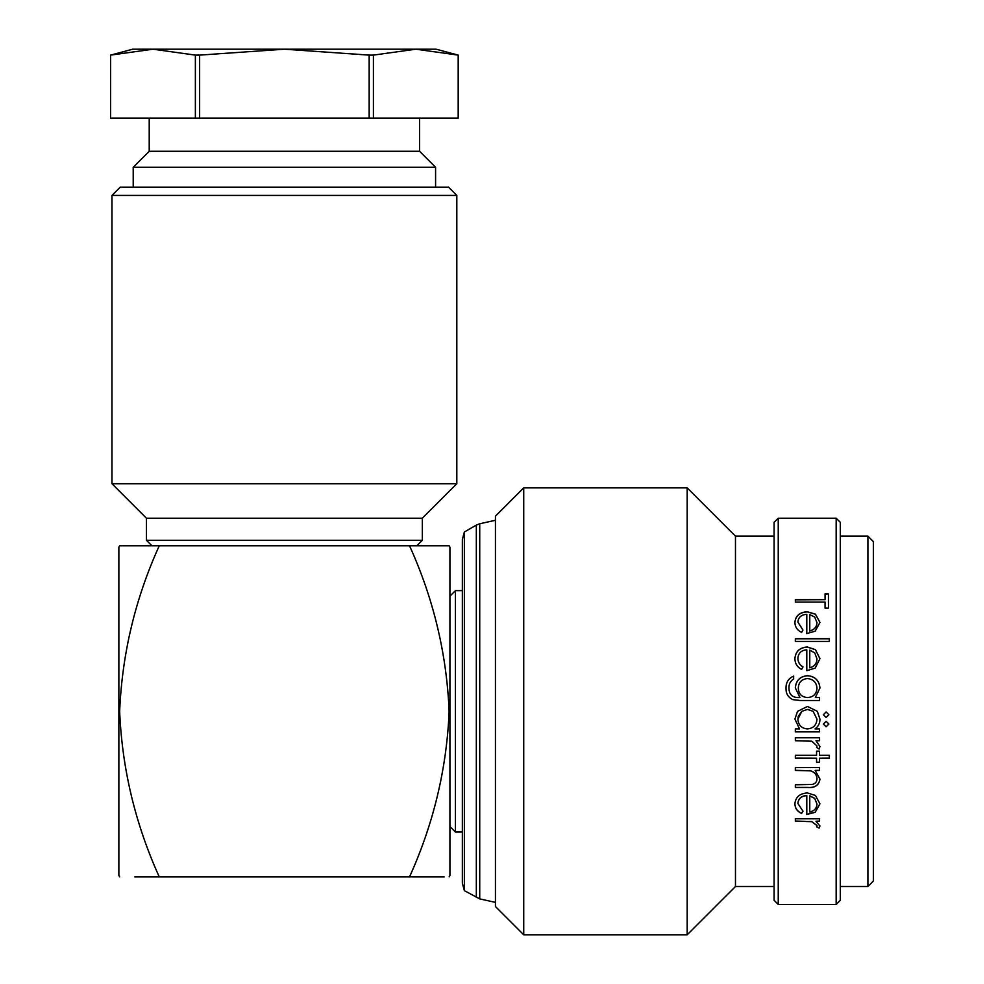 <?xml version="1.0" encoding="UTF-8"?>
<svg xmlns="http://www.w3.org/2000/svg" width="984" height="984" viewBox="0 0 984 984"><rect width="100%" height="100%" fill="white"/><g stroke="black" fill="none" stroke-linecap="round" stroke-linejoin="round"><path stroke-width="1.48" d="M111.967 195.422L120.245 187.144L448.544 187.144L456.822 195.422L111.967 195.422L111.967 483.722L456.822 483.722L422.333 518.211L146.456 518.211L111.967 483.722M434.006 545.8L119.654 545.8L159.248 545.8L151.966 545.8L146.456 540.278L422.333 540.278L422.333 518.211M151.966 545.8L119.654 545.8L118.867 547.178L118.867 875.489L119.654 876.867M159.248 545.8C135.3 598.567 122.102 653.745 119.654 711.334C122.053 768.627 135.251 823.805 159.248 876.867L134.783 876.867M447.966 545.8L449.134 545.8L449.922 547.178L449.922 875.489L449.134 876.867M409.541 545.8L449.134 545.8L409.541 545.8C433.489 598.567 446.687 653.745 449.134 711.334C446.736 768.627 433.538 823.805 409.541 876.867L444.079 876.867M449.922 596.144L455.444 590.634L455.444 832.034L462.345 832.034M464.362 890.655L462.345 883.115L462.345 539.539L464.362 532L464.362 890.655L479.725 898.884L495.444 902.377M867.9 536.145L873.411 541.655L873.411 881L867.9 886.523L867.9 536.145L840.311 536.145M797.901 718.775L797.889 719.156C798.331 725.122 801.493 728.381 807.384 728.923C813.325 728.394 816.523 725.146 816.991 719.193L813.128 711.334L807.47 709.415L801.825 711.334L798.356 716.143M797.532 711.334L807.507 706.463L817.31 711.334L819.955 719.156C819.992 723.228 818.356 726.487 815.059 728.923L819.537 728.923L819.537 731.875L795.343 731.875L795.343 728.923L799.525 728.923L794.912 719.058L797.532 711.334L807.507 706.451L817.31 711.334M809.057 709.55L808.221 709.464M523.722 934.8L523.722 487.867L495.444 516.145L495.444 906.522L523.722 934.8L687.189 934.8L687.189 487.867L735.466 536.145L735.466 886.523L687.189 934.8M778.233 904.456L778.233 518.211L774.101 522.344L774.101 900.311L778.233 904.456L836.166 904.456L836.166 518.211L840.311 522.344L840.311 900.311L836.166 904.456M819.537 818.799L819.537 821.246L815.97 821.246L819.955 826.056L819.131 828.122L816.56 826.818L816.991 825.601L811.775 821.689L795.343 821.246L795.343 818.799L819.537 818.799M802.981 811.197L801.591 813.448C797.175 811.419 794.949 808.196 794.912 803.793C795.539 797.101 799.697 793.485 807.372 792.932L815.441 795.453L819.955 803.854L815.195 812.292L806.794 814.531L806.794 795.613C801.333 796.044 798.356 798.664 797.889 803.473L802.981 811.197M819.537 767.594L819.537 770.423L815.17 770.423L819.955 779.119C818.934 785.318 814.85 788.11 807.692 787.507L795.343 787.507L795.343 784.777L812.218 784.445C815.404 783.694 816.991 781.751 816.991 778.639C816.695 774.716 814.555 772.12 810.582 770.866L795.343 770.423L795.343 767.594L819.537 767.594M829.291 755.294L829.291 758.184L819.537 758.184L819.537 762.293L816.56 762.293L816.56 758.184L795.343 758.184L795.343 755.294L816.56 755.294L816.56 751.149L819.537 751.149L819.537 755.294L829.291 755.294M819.537 737.779L819.537 740.718L815.97 740.718L819.955 746.536L819.131 749.07L816.56 747.471L816.991 745.983L811.775 741.235L795.343 740.718L795.343 737.779L819.537 737.779M828.872 714.728L826.105 717.484L823.35 714.728L826.105 711.973L828.872 714.728M828.872 724.052L826.105 726.807L823.35 724.052L826.105 721.297L828.872 724.052L826.105 726.782L823.35 724.039M419.578 118.166L419.578 151.278L435.58 167.28L435.58 187.144M149.211 118.166L149.211 151.278L133.209 167.28L133.209 187.144M373.416 55.116L415.802 49.2L458.187 55.116L458.187 118.166L373.416 118.166L373.416 55.116L369.16 55.116L369.16 118.166L199.629 118.166L199.629 55.116L284.388 49.2L132.655 49.2L110.589 55.116L152.987 49.2L195.373 55.116L195.373 118.166L110.589 118.166L110.602 55.116L110.589 118.166M199.629 118.166L195.373 118.166M199.629 55.116L195.373 55.116M373.416 118.166L369.16 118.166M458.2 118.166L458.2 55.116L415.802 49.2L284.388 49.2L369.16 55.116M458.2 55.116L436.133 49.2L415.802 49.2M435.58 167.28L133.209 167.28M419.578 151.278L149.211 151.278M825.047 602.11L795.343 602.11L795.343 599.674L825.047 599.674L825.047 593.869L828.442 593.869L828.442 608.137L825.047 608.137L825.047 602.11M802.981 630.031L801.591 632.429C797.175 630.215 794.949 626.857 794.912 622.368C795.539 615.726 799.697 612.183 807.372 611.753L815.441 614.151L819.955 622.429L815.195 631.187L806.794 633.598L806.794 614.311C801.333 614.68 798.356 617.251 797.889 622.036L802.981 630.031M829.291 638.678L829.291 641.433L795.343 641.433L795.343 638.678L829.291 638.678M802.981 666.857L801.591 669.44C797.175 667.078 794.949 663.462 794.912 658.604C795.539 651.371 799.697 647.509 807.372 647.005L815.441 649.637L819.955 658.677L815.195 668.111L806.794 670.682L806.794 649.821C801.333 650.227 798.356 653.044 797.889 658.247C797.938 662.011 799.635 664.889 802.981 666.857M819.537 697.545L819.537 700.51L800.336 700.51L792.907 699.636C788.196 697.447 785.884 693.671 786.007 688.296C785.872 682.502 788.418 678.431 793.645 676.094L793.645 679.009C790.373 681.063 788.824 684.064 788.971 688.013C789.033 694.47 792.28 697.644 798.725 697.545L799.98 697.545L795.343 687.927C795.97 680.448 800.029 676.365 807.52 675.676C815.059 676.377 819.205 680.497 819.955 688.013L815.306 697.545L819.537 697.545M819.537 821.086L815.97 821.246M819.955 825.884L819.131 827.95L816.56 826.658M816.991 825.601L811.775 821.529L795.343 821.086M801.591 813.448L801.591 813.301C797.175 811.271 794.949 808.061 794.912 803.67M819.955 803.793L815.195 812.144L806.794 814.383M806.794 795.613L806.794 795.502C801.32 795.921 798.356 798.541 797.889 803.338L797.889 803.473M802.981 811.05L801.591 813.301M816.991 803.989L814.715 798.356L809.77 795.773L809.77 811.997C814.383 810.914 816.794 808.245 816.991 803.989L814.715 798.479L809.77 795.896M819.537 770.337L815.17 770.423M819.955 779.02C818.934 785.207 814.838 788 807.692 787.409L795.343 787.409M816.991 778.639L816.991 778.541C816.695 774.629 814.567 772.046 810.582 770.779L795.343 770.337M829.291 758.123L819.537 758.184M819.537 762.219L816.56 762.219M816.56 758.184L795.343 758.123M819.537 740.669L815.97 740.718M819.955 746.487L819.131 749.021L816.56 747.422M816.991 745.983L811.775 741.198L795.343 740.669M799.525 728.923L794.912 719.058M819.955 719.144C819.992 723.215 818.356 726.475 815.059 728.898L815.059 728.898M819.537 731.85L795.343 731.85M798.172 716.783L798.024 717.533M797.889 719.156L801.825 711.334M816.991 719.193L813.128 711.334M828.872 714.716L826.105 717.471L823.35 714.716M786.007 688.333C785.872 682.539 788.418 678.48 793.645 676.143M788.971 688.013L788.971 688.05C789.045 694.495 792.292 697.668 798.725 697.57L799.98 697.545M795.343 687.964C795.982 680.485 800.041 676.414 807.52 675.725L807.52 675.725C815.059 676.426 819.205 680.547 819.955 688.05M815.306 697.545L819.537 697.57M798.307 688.074L798.307 688.111C798.602 693.991 801.689 697.152 807.569 697.57C813.35 697.139 816.486 694.04 816.991 688.283L816.991 688.259C816.499 682.367 813.301 679.144 807.397 678.591C801.628 679.12 798.602 682.281 798.307 688.074C798.577 693.966 801.665 697.127 807.569 697.545C813.35 697.115 816.486 694.015 816.991 688.259M794.912 658.677C795.552 651.457 799.697 647.595 807.372 647.103L815.441 649.723L819.955 658.714M797.889 658.247L797.889 658.321C797.938 662.084 799.635 664.95 802.981 666.931M809.77 667.779L809.77 667.841C814.383 666.562 816.794 663.585 816.991 658.899L814.715 652.847L809.77 650.116L809.77 667.779C814.383 666.512 816.794 663.524 816.991 658.825M795.343 638.776L829.291 638.776M794.912 622.491C795.552 615.861 799.697 612.319 807.372 611.888L815.441 614.287L819.955 622.503M797.889 622.036L802.932 630.117M809.77 630.879L809.77 631.002C814.383 629.797 816.794 627.029 816.991 622.7L814.715 617.079L809.77 614.582L809.77 630.879C814.383 629.686 816.794 626.919 816.991 622.564M825.047 594.029L828.442 594.029M795.343 599.834L825.047 599.674M159.248 876.867L409.541 876.867M464.362 532L476.33 525.099L476.33 897.568M476.33 525.099L479.725 523.771L479.725 898.884M146.456 518.211L146.456 540.278M455.444 590.634L462.345 590.634M735.466 886.523L774.101 886.523M840.311 886.523L867.9 886.523M778.233 518.211L836.166 518.211M735.466 536.145L774.101 536.145M523.722 487.867L687.189 487.867M479.725 523.771L495.444 520.278M449.922 826.511L455.444 832.034M456.822 195.422L456.822 483.722M416.822 545.8L422.333 540.278"/></g></svg>
